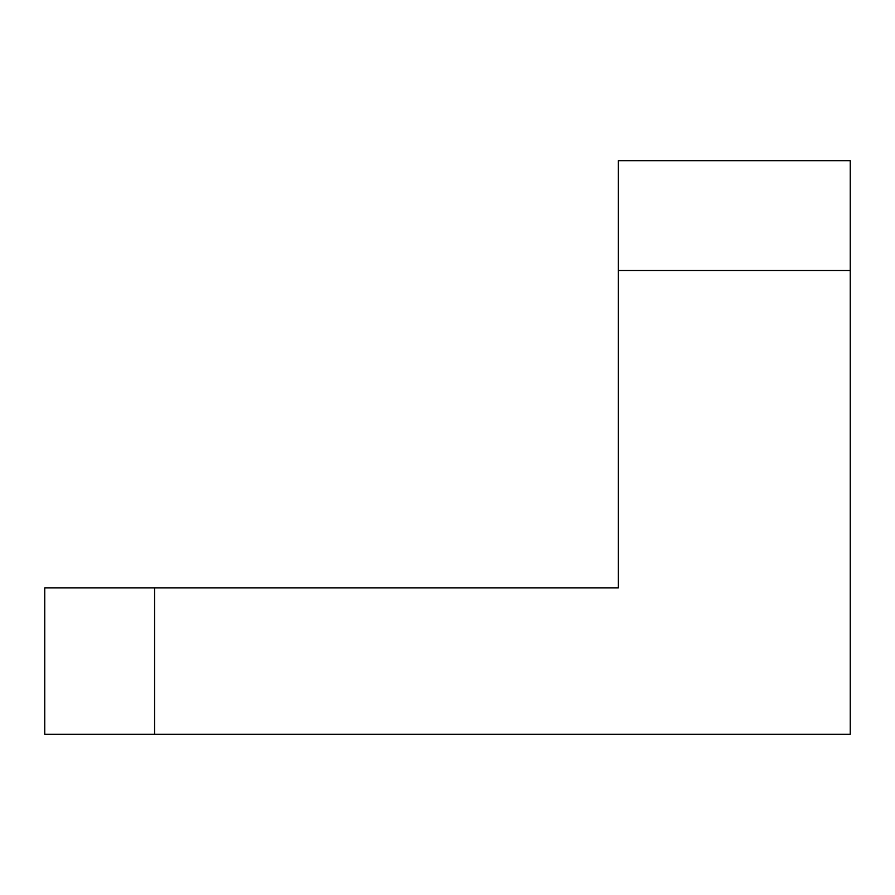 <?xml version="1.0" encoding="UTF-8"?>
<svg xmlns="http://www.w3.org/2000/svg" width="895" height="895" viewBox="0 0 895 895"><rect width="100%" height="100%" fill="white"/><g stroke="black" fill="none" stroke-linecap="round" stroke-linejoin="round"><path stroke-width="1.34" d="M850.25 734.303L850.25 160.697L618.367 160.697L618.367 587.847L44.75 587.847L44.75 734.303L850.25 734.303M154.589 587.847L154.589 734.303M850.25 270.536L618.367 270.536"/></g></svg>
